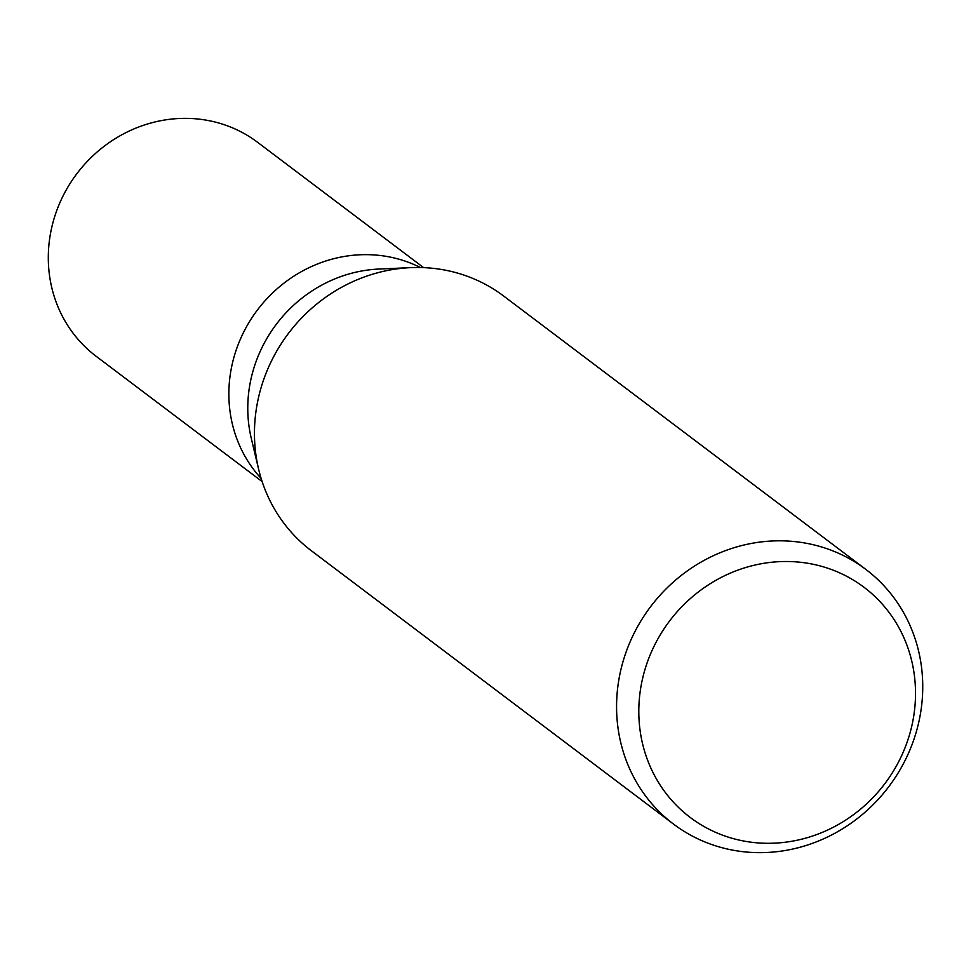 <?xml version="1.0" encoding="UTF-8"?>
<svg xmlns="http://www.w3.org/2000/svg" width="971" height="971" viewBox="0 0 971 971"><rect width="100%" height="100%" fill="white"/><g stroke="black" fill="none" stroke-linecap="round" stroke-linejoin="round"><path stroke-width="1.46" d="M367.973 254.669A134.022 125.368 -53 0 1 420.37 267.523A134.022 125.368 -53 0 0 367.973 254.669A134.022 125.368 -53 0 0 242.471 334.582A134.022 125.368 -53 0 0 261.138 478.472M782.201 540.835A159.572 149.279 -53 0 1 865.792 569.37A159.572 149.279 -53 0 1 911.805 745.23A159.572 149.279 -53 0 1 757.113 852.623A159.572 149.279 -53 0 1 673.522 824.1A159.572 149.279 -53 0 1 627.509 648.227A159.572 149.279 -53 0 1 782.201 540.835M673.522 824.1L311.4 550.775A159.572 149.279 -53 0 1 265.399 374.903A159.572 149.279 -53 0 1 420.079 267.523A159.572 149.279 -53 0 1 503.67 296.046L865.792 569.37M788.501 561.517A144.218 134.908 -53 0 1 915.058 704.922A144.218 134.908 -53 0 1 765.828 843.277A144.218 134.908 -53 0 1 639.27 699.873A144.218 134.908 -53 0 1 788.501 561.517M258.456 468.52L251.271 438.322A134.022 125.368 -53 0 1 379.042 269.04L410.053 267.668M262.134 481.567L96.141 356.284A134.022 125.38 -53 0 1 57.495 208.571A134.022 125.38 -53 0 1 187.415 118.377A134.022 125.38 -53 0 1 257.631 142.336L423.611 267.62"/></g></svg>
